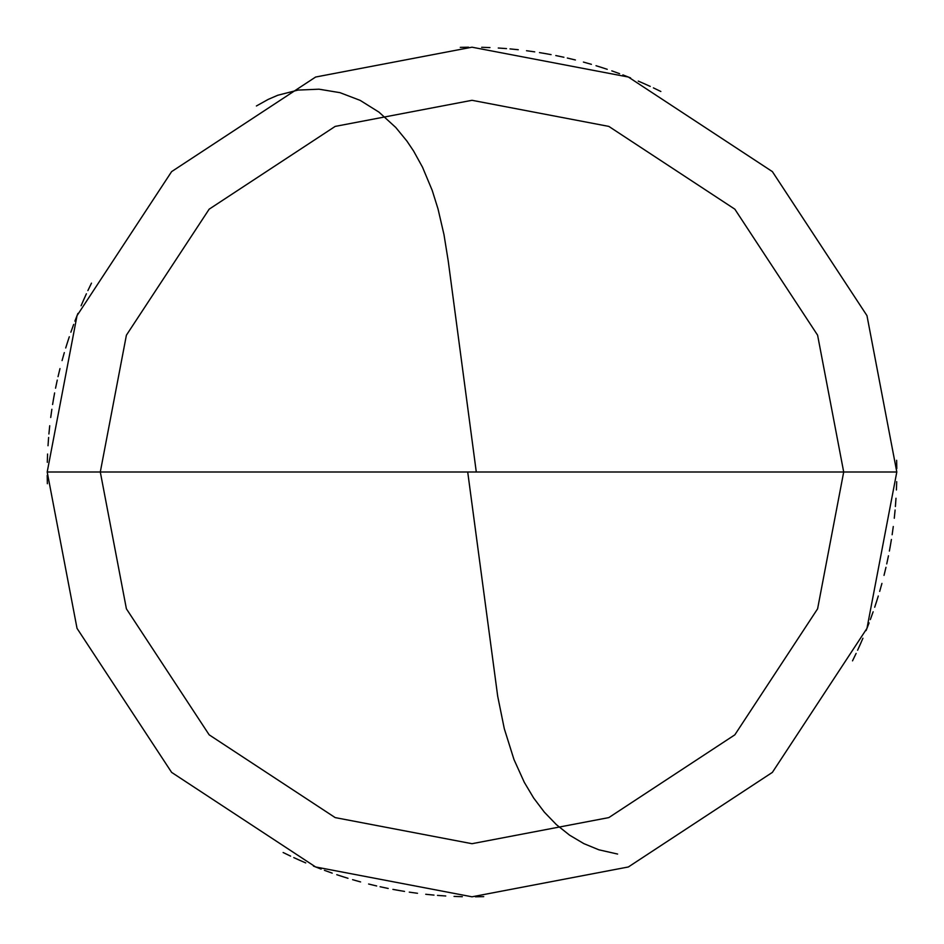 <?xml version="1.0" encoding="UTF-8"?>
<svg xmlns="http://www.w3.org/2000/svg" width="944" height="944" viewBox="0 0 944 944"><rect width="100%" height="100%" fill="white"/><g stroke="black" fill="none" stroke-linecap="round" stroke-linejoin="round"><path stroke-width="1.42" d="M472 472L843.7 472L817.598 608.821L734.833 734.833L608.821 817.598L472 843.7L335.179 817.598L209.167 734.833L126.402 608.821L100.3 472L896.8 472L866.97 315.638L772.381 171.619L628.362 77.03L472 47.2L315.638 77.03L171.619 171.619L77.03 315.638L47.2 472L100.3 472L126.402 335.179L209.167 209.167L335.179 126.402L472 100.3L608.821 126.402L734.833 209.167L817.598 335.179L843.7 472L817.598 335.179L734.833 209.167L608.821 126.402L472 100.3L335.179 126.402L209.167 209.167L126.402 335.179L100.3 472L472 472M896.8 472L866.97 315.638L772.381 171.619L628.362 77.03L472 47.2L315.638 77.03L171.619 171.619L77.03 315.638L47.2 472L100.3 472L126.402 608.821L209.167 734.833L335.179 817.598L472 843.7L608.821 817.598L734.833 734.833L817.598 608.821L843.7 472L896.8 472L866.97 628.362L772.381 772.381L628.362 866.97L472 896.8L315.638 866.97L171.619 772.381L77.03 628.362L47.2 472L77.03 628.362L171.619 772.381L315.638 866.97L472 896.8L628.362 866.97L772.381 772.381L866.97 628.362L896.8 472M467.787 472.555L497.7 696.271L504.297 728.709L513.984 759.542L524.309 782.352L533.655 798.01L544.369 812.182L556.382 824.631L569.586 835.169L583.829 843.617L598.862 849.801L617.624 854.06M857.6 650.227L861.011 642.663M870.333 619.583L873.141 611.783M875.796 603.912L878.298 596.006M886.735 563.91L888.457 555.804M890.015 547.65L891.407 539.472M895.396 506.527L895.986 498.255M896.422 489.971L896.694 481.676M660.859 91.485L653.39 87.875M645.849 84.405L638.25 81.078M630.58 77.915L622.863 74.895M607.228 69.301L599.346 66.741M591.404 64.322L583.416 62.068M575.392 59.979L567.32 58.032M551.084 54.622L542.918 53.159M534.729 51.861L526.504 50.716M518.268 49.725L510.008 48.899M468.578 47.212L460.283 47.365M650.227 86.4L642.663 82.989M619.583 73.667L611.783 70.859M603.912 68.204L596.006 65.702M563.91 57.265L555.804 55.543M547.65 53.985L539.472 52.593M506.527 48.604L498.255 48.014M489.971 47.578L481.676 47.306M91.485 283.141L87.875 290.61M84.405 298.151L81.078 305.75M77.915 313.42L74.895 321.137M69.301 336.772L66.741 344.654M64.322 352.596L62.068 360.584M59.979 368.608L58.032 376.68M54.622 392.916L53.159 401.082M51.861 409.271L50.716 417.496M49.725 425.732L48.899 433.992M47.212 475.422L47.365 483.717M476.213 471.445L448.223 260.933L443.987 234.631L438.028 208.966L432.234 190.452L422.499 167.171L413.614 151.064L406.923 141.093L395.772 127.475L378.933 112.112L360.171 100.383L339.993 92.665L319.025 89.196L298.009 90.081L277.76 95.261L268.19 99.403L256.39 105.988M86.4 293.773L82.989 301.337M73.667 324.417L70.859 332.217M68.204 340.088L65.702 347.994M57.265 380.09L55.543 388.196M53.985 396.35L52.593 404.528M48.604 437.473L48.014 445.745M47.578 454.029L47.306 462.324M283.141 852.515L290.61 856.125M298.151 859.595L305.75 862.922M313.42 866.085L321.137 869.105M336.772 874.699L344.654 877.259M352.596 879.678L360.584 881.932M368.608 884.021L376.68 885.968M392.916 889.378L401.082 890.841M409.271 892.139L417.496 893.284M425.732 894.275L433.992 895.101M475.422 896.788L483.717 896.635M293.773 857.6L301.337 861.011M324.417 870.333L332.217 873.141M340.088 875.796L347.994 878.298M380.09 886.735L388.196 888.457M396.35 890.015L404.528 891.407M437.473 895.396L445.745 895.986M454.029 896.422L462.324 896.694M852.515 660.859L856.125 653.39M859.595 645.849L862.922 638.25M866.085 630.58L869.105 622.863M874.699 607.228L877.259 599.346M879.678 591.404L881.932 583.416M884.021 575.392L885.968 567.32M889.378 551.084L890.841 542.918M892.139 534.729L893.284 526.504M894.275 518.268L895.101 510.008M896.788 468.578L896.635 460.283"/></g></svg>
